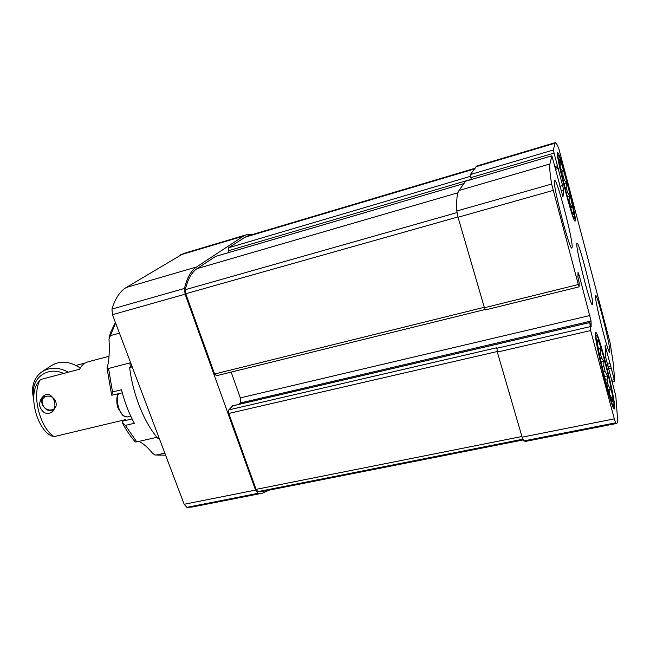 <?xml version="1.0" encoding="UTF-8"?>
<svg xmlns="http://www.w3.org/2000/svg" width="650" height="650" viewBox="0 0 650 650"><rect width="100%" height="100%" fill="white"/><g stroke="black" fill="none" stroke-linecap="round" stroke-linejoin="round"><path stroke-width="0.97" d="M570.781 208.227L571.976 207.123L569.92 203.369L569.051 199.233L568.124 199.493M560.714 169.618L561.169 169.487L560.097 166.473M563.087 180.253L564.249 179.928L562.949 175.329L562.006 175.597M566.215 192.595L567.434 192.254L566.191 187.257L564.915 187.623M569.311 203.539L569.92 203.369M573.584 213.801C574.283 209.178 561.836 160.891 559.617 159.681C556.197 155.513 572.601 219.668 573.536 214.143L573.584 213.801M572.268 212.347L572.471 212.834M567.434 192.254L569.66 196.162L569.051 199.233M564.249 179.928L566.369 182.934L566.191 187.257M561.169 169.487L562.933 170.747L562.949 175.329M559.553 163.207L560.219 162.719L560.137 166.465M608.619 391.519L609.326 391.373L609.806 394.696L611.78 398.231L610.781 397.979M598.211 348.189L597.903 346.296M600.234 358.589L601.705 358.272L600.348 353.616L599.259 353.86M603.338 372.052L605.174 371.662L603.793 366.088L601.997 366.478M606.775 385.206L608.132 384.922L607.051 379.819L605.41 380.169M612.763 399.157C612.316 389.025 600.364 341.705 597.87 340.226C593.637 334.839 611.325 407.436 612.698 401.026L612.763 399.157M608.132 384.922L610.48 389.407L609.326 391.373M605.174 371.662L607.62 375.887L607.051 379.819M601.705 358.272L603.956 361.124L603.793 366.088M598.577 348.108L600.389 348.79L600.348 353.616M597.439 342.566L597.829 342.046L597.634 344.37M159.193 438.238L158.007 438.506C144.422 423.15 132.844 394.542 129.659 367.543L132.21 366.884M268.929 490.181L262.624 493.155L192.01 507.057L186.875 507.349L184.169 504.278L112.466 314.689L111.963 309.067C115.229 298.464 119.998 291.265 126.271 287.479L183.519 253.508L246.261 234.796L251.851 234.699M610.675 366.104L605.085 345.264L605.719 357.484L615.81 395.923L617.346 416.325C617.687 420.851 617.459 423.231 616.655 423.459L615.631 422.817L614.323 418.852L590.647 330.566L589.81 322.571L591.134 326.617L591.077 321.043L579.231 275.511L578.037 272.277L577.883 276.949L579.239 283.075L579.109 286.837L578.313 284.529L551.639 184.056C549.908 173.144 549.339 166.457 549.924 163.995L551.891 155.813L562.957 196.893L563.81 190.198L553.272 150.02L555.295 142.602C555.961 142.472 557.139 144.463 558.805 148.582L609.992 342.233L613.421 364.187L614.705 381.298L610.675 366.104L607.888 366.714M590.647 330.566L497.323 352.064L522.113 437.166L523.77 440.927L525.793 441.342L616.655 423.459M551.874 155.838L465.603 181.212L459.022 190.491C457.048 193.286 456.316 200.127 456.828 211.006L458.047 217.246L484.413 307.743L485.534 309.79M557.497 153.043L557.659 152.742C559.699 150.889 576.168 214.078 575.347 220.447L575.136 221.114C573.365 224.112 555.823 156.528 557.497 153.043M554.434 180.887L554.669 180.456C557.009 178.523 573.072 239.972 572.146 247.179L571.87 248.016C569.774 251.03 552.671 185.315 554.434 180.887M595.424 334.295L595.741 332.516C598.073 330.509 613.982 392.624 614.656 406.242L614.38 408.931C612.259 412.019 595.156 344.711 595.424 334.295M595.506 296.571L595.684 295.539C597.179 293.971 609.521 342.103 609.879 350.838L609.724 352.308C608.367 354.526 595.335 303.469 595.506 296.571M576.778 243.807L576.997 243.068C578.858 241.337 592.808 295.303 592.654 303.501L592.418 304.679C590.744 307.239 575.957 249.779 576.778 243.807M229.141 252.444L228.532 250.705L471.258 179.303L470.316 174.574L476.84 166.002L555.295 142.602M497.323 352.064L496.909 347.709L228.776 409.906L232.643 405.868M216.474 375.643L214.614 374.01L185.762 293.743L185.307 289.689C187.809 279.199 191.734 272.179 197.08 268.613L215.581 256.441M523.12 439.969L262.364 491.481L257.839 491.628L256.067 489.361L228.784 413.433L228.776 409.906M228.532 250.705L228.532 247.772L246.732 236.226L474.727 168.35M246.261 234.796L243.539 236.072L196.511 267.004L126.271 287.479M262.624 493.155L258.074 493.309L255.564 490.1L185.112 294.198L184.47 288.446C187.037 277.761 191.051 270.611 196.511 267.004M239.208 404.276L240.354 402.984L240.313 397.889L231.148 372.109M129.659 367.543L131.714 365.576M613.933 403.544C613.324 390.699 598.008 331.329 596.342 335.498C593.613 336.204 610.659 406.201 613.527 405.957L613.933 403.544M574.673 217.921C575.477 211.949 559.683 151.702 558.261 155.431C556.067 156.171 572.179 219.18 574.372 218.498L574.673 217.921M608.132 389.894L610.48 389.407M604.467 376.561L607.62 375.887M600.933 361.79L603.956 361.124M598.39 349.237L600.389 348.79M570.546 207.513L571.976 207.123M567.361 196.804L569.66 196.162M563.908 183.633L566.369 182.934M561.056 171.283L562.933 170.747M76.034 365.414L85.109 363.009M40.373 379.559C31.452 393.924 39.471 427.375 54.072 436.613L51.423 435.898C37.676 429.552 28.787 398.491 36.741 384.337L40.373 379.559L79.601 369.241C81.672 365.276 84.362 362.846 87.653 361.944L109.037 356.273M54.072 436.613L125.767 419.567M39.837 406.348C42.526 413.181 46.678 415.049 52.276 411.962C58.955 405.949 51.797 389.228 43.599 396.004C40.552 398.743 39.292 402.196 39.837 406.348M63.627 373.441C47.028 365.633 30.176 379.023 33.816 396.411M80.267 368.03C69.322 360.848 59.264 360.311 50.083 366.429L43.095 371.069M44.005 395.696L44.492 396.825M68.413 372.182C58.159 366.827 48.994 366.941 40.909 372.515C33.256 379.031 30.867 387.887 33.751 399.076M53.389 410.702C48.604 411.572 44.931 409.508 42.372 404.519C41.08 400.879 41.633 397.938 44.021 395.704L44.192 395.566M42.762 404.698C39.065 395.744 52.049 392.397 55.608 401.456C59.256 410.459 46.288 413.66 42.762 404.698M132.072 418.933L122.444 421.224L122.184 422.264L125.369 425.401L136.76 441.886L156.975 437.288M164.832 453.139L156.195 455.049L154.798 454.919L152.563 453.286C148.289 448.029 144.381 444.421 140.855 442.463M115.643 323.082L108.997 338.983C109.704 351.91 109.07 361.514 107.096 367.803L108.574 368.469L112.499 391.991L111.694 395.224L122.298 392.86M135.346 441.919L136.76 441.886M125.369 425.401L134.331 423.288C128.879 413.238 124.597 402.049 121.485 389.74L112.499 391.991M108.574 368.469L129.919 362.911L130.341 366.998M110.728 335.538L119.454 333.149M130.463 362.269L129.919 362.911M614.323 418.852L522.113 437.166M549.924 163.995L459.022 190.491M463.929 183.568L215.353 256.506M457.949 192.766L197.08 268.613M497.177 351.544L228.784 413.433M521.918 436.499L256.067 489.361M615.631 422.817L523.77 440.927M578.313 284.529L484.413 307.743M553.085 190.442L458.047 217.246M551.639 184.056L456.828 211.006M553.272 150.02L470.316 174.574M554.897 143.244L475.808 166.822M474.264 169L244.026 237.502M470.454 176.329L228.532 247.772M456.999 212.599L185.307 289.689M457.966 216.962L185.762 293.743M484.282 307.296L214.614 374.01M522.795 439.213L257.839 491.628M243.539 236.072L180.399 254.898M184.47 288.446L111.963 309.067M185.112 294.198L112.466 314.689M255.564 490.1L184.169 504.278M258.074 493.309L186.875 507.349M614.12 379.73L611.812 380.217M611.065 368.233L608.441 368.794M610.699 366.543L608.002 367.128M610.131 363.586L607.222 364.219M605.987 347.986L605.207 348.164M589.851 326.714L496.746 348.294M589.81 322.571L232.334 405.933M591.077 321.043L240.354 402.984M589.924 315.518L240.313 397.889M579.231 275.511L577.923 275.844M557.294 165.823L554.913 166.514M553.922 153.132L470.779 177.645M557.668 166.993L555.23 167.7L557.684 167.001M558.326 168.529L555.661 169.293M562.827 185.461L559.845 186.306M563.81 190.198L561.08 190.962M156.195 455.049L164.466 455.171L154.789 454.943M118.406 393.827C116.772 397.954 116.976 402.911 119.007 408.696C121.396 414.334 124.207 417.081 127.449 416.926L130.886 416.463M572.707 213.346L573.536 214.143M559.284 160.818L559.617 159.681M611.561 399.864L612.698 401.026M597.383 341.729L597.87 340.226M589.826 322.506L232.481 405.852M485.079 309.514L216.222 375.789M463.954 183.544L215.459 256.457M614.689 381.461L612.284 381.964M579.109 286.837L485.444 309.904M551.891 155.813L465.644 181.179M596.342 335.498L595.457 334.977M613.527 405.957L612.966 406.803M558.261 155.431L557.521 155.033M574.372 218.498L573.926 219.221M43.599 396.004L44.021 395.704M122.614 423.321C126.498 430.633 130.739 436.832 135.338 441.927M111.597 394.859L107.022 368.054M109.037 337.838L110.695 332.158L115.383 322.384M164.466 455.171L165.514 454.943M127.449 416.926L124.369 416.39L122.525 415.131L118.349 408.647C115.668 403.179 117.138 394.379 118.048 393.916"/></g></svg>

